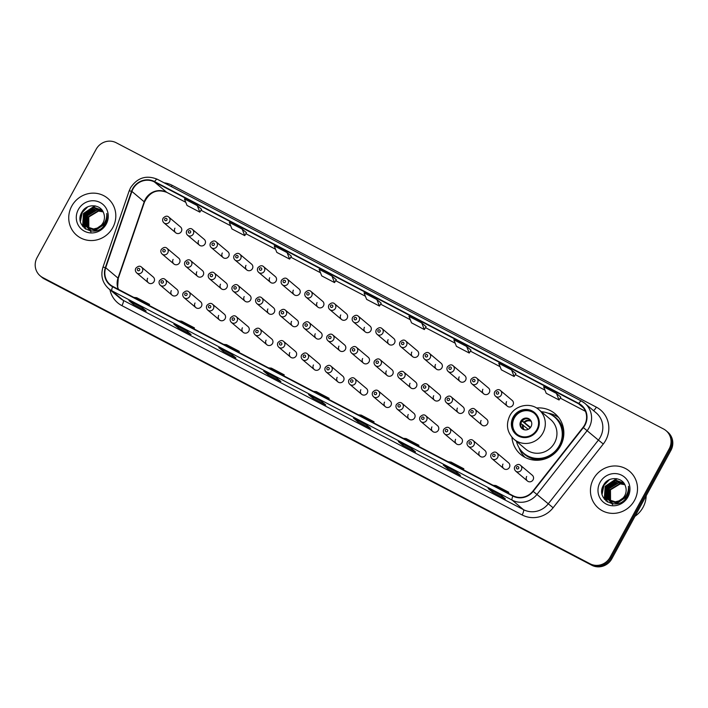 <?xml version="1.0" encoding="UTF-8"?>
<svg xmlns="http://www.w3.org/2000/svg" width="708" height="708" viewBox="0 0 708 708"><rect width="100%" height="100%" fill="white"/><g stroke="black" fill="none" stroke-linecap="round" stroke-linejoin="round"><path stroke-width="1.06" d="M511.946 437.252A26.639 25.523 -49.9 0 0 520.69 454.447A26.639 25.523 -49.9 0 0 560.524 445.925A26.639 25.523 -49.9 0 0 555.019 413.702A26.639 25.523 -49.9 0 0 536.593 407.994M171.318 290.616A3.77 3.611 -49.9 0 0 172.097 295.183A3.77 3.611 -49.9 0 0 177.735 293.97A3.77 3.611 -49.9 0 0 176.956 289.413L165.203 279.518A3.77 3.611 130.1 0 1 165.982 284.076A3.77 3.611 130.1 0 1 160.353 285.28L172.097 295.183M195.01 303.006A3.77 3.611 -49.9 0 0 195.789 307.564A3.77 3.611 -49.9 0 0 201.426 306.36A3.77 3.611 -49.9 0 0 200.647 301.803L188.894 291.9A3.77 3.611 130.1 0 1 189.673 296.466A3.77 3.611 130.1 0 1 184.036 297.67L195.789 307.564M218.701 315.396A3.77 3.611 -49.9 0 0 219.48 319.954A3.77 3.611 -49.9 0 0 225.117 318.75A3.77 3.611 -49.9 0 0 224.339 314.193L212.586 304.29A3.77 3.611 130.1 0 1 213.365 308.856A3.77 3.611 130.1 0 1 207.727 310.06L219.48 319.954M242.393 327.786A3.77 3.611 -49.9 0 0 243.171 332.344A3.77 3.611 -49.9 0 0 248.809 331.14A3.77 3.611 -49.9 0 0 248.03 326.583L236.277 316.68A3.77 3.611 130.1 0 1 237.056 321.246A3.77 3.611 130.1 0 1 231.419 322.45L243.171 332.344M266.084 340.176A3.77 3.611 -49.9 0 0 266.863 344.734A3.77 3.611 -49.9 0 0 272.491 343.53A3.77 3.611 -49.9 0 0 271.713 338.973L259.969 329.07A3.77 3.611 130.1 0 1 260.748 333.627A3.77 3.611 130.1 0 1 255.11 334.84L266.863 344.734M289.776 352.566A3.77 3.611 -49.9 0 0 290.546 357.124A3.77 3.611 -49.9 0 0 296.183 355.92A3.77 3.611 -49.9 0 0 295.404 351.363L283.66 341.46A3.77 3.611 130.1 0 1 284.439 346.017A3.77 3.611 130.1 0 1 278.802 347.23L290.546 357.124M313.458 364.956A3.77 3.611 -49.9 0 0 314.237 369.514A3.77 3.611 -49.9 0 0 319.874 368.31A3.77 3.611 -49.9 0 0 319.096 363.744L307.352 353.85A3.77 3.611 130.1 0 1 308.13 358.407A3.77 3.611 130.1 0 1 302.493 359.611L314.237 369.514M337.15 377.346A3.77 3.611 -49.9 0 0 337.928 381.904A3.77 3.611 -49.9 0 0 343.566 380.7A3.77 3.611 -49.9 0 0 342.787 376.134L331.034 366.24A3.77 3.611 130.1 0 1 331.813 370.797A3.77 3.611 130.1 0 1 326.184 372.001L337.928 381.904M360.841 389.727A3.77 3.611 -49.9 0 0 361.62 394.294A3.77 3.611 -49.9 0 0 367.257 393.082A3.77 3.611 -49.9 0 0 366.478 388.524L354.726 378.63A3.77 3.611 130.1 0 1 355.505 383.187A3.77 3.611 130.1 0 1 349.867 384.391L361.62 394.294M384.533 402.117A3.77 3.611 -49.9 0 0 385.311 406.684A3.77 3.611 -49.9 0 0 390.949 405.472A3.77 3.611 -49.9 0 0 390.17 400.914L378.417 391.02A3.77 3.611 130.1 0 1 379.196 395.577A3.77 3.611 130.1 0 1 373.559 396.781L385.311 406.684M408.224 414.507A3.77 3.611 -49.9 0 0 409.003 419.065A3.77 3.611 -49.9 0 0 414.64 417.862A3.77 3.611 -49.9 0 0 413.861 413.304L402.109 403.41A3.77 3.611 130.1 0 1 402.887 407.967A3.77 3.611 130.1 0 1 397.25 409.171L409.003 419.065M431.915 426.897A3.77 3.611 -49.9 0 0 432.694 431.455A3.77 3.611 -49.9 0 0 438.323 430.252A3.77 3.611 -49.9 0 0 437.553 425.694L425.8 415.791A3.77 3.611 130.1 0 1 426.579 420.357A3.77 3.611 130.1 0 1 420.941 421.561L432.694 431.455M455.607 439.287A3.77 3.611 -49.9 0 0 456.386 443.845A3.77 3.611 -49.9 0 0 462.014 442.642A3.77 3.611 -49.9 0 0 461.235 438.084L449.491 428.181A3.77 3.611 130.1 0 1 450.27 432.747A3.77 3.611 130.1 0 1 444.633 433.951L456.386 443.845M479.289 451.677A3.77 3.611 -49.9 0 0 480.068 456.235A3.77 3.611 -49.9 0 0 485.706 455.032A3.77 3.611 -49.9 0 0 484.927 450.474L473.183 440.571A3.77 3.611 130.1 0 1 473.962 445.128A3.77 3.611 130.1 0 1 468.324 446.341L480.068 456.235M502.981 464.067A3.77 3.611 -49.9 0 0 503.76 468.625A3.77 3.611 -49.9 0 0 509.397 467.422A3.77 3.611 -49.9 0 0 508.618 462.864L496.866 452.961A3.77 3.611 130.1 0 1 497.644 457.518A3.77 3.611 130.1 0 1 492.016 458.731L503.76 468.625M526.672 476.457A3.77 3.611 -49.9 0 0 527.451 481.015A3.77 3.611 -49.9 0 0 533.089 479.812A3.77 3.611 -49.9 0 0 532.31 475.245L520.557 465.351A3.77 3.611 130.1 0 1 521.336 469.908A3.77 3.611 130.1 0 1 515.698 471.112L527.451 481.015M147.627 278.226A3.77 3.611 -49.9 0 0 148.406 282.793A3.77 3.611 -49.9 0 0 154.043 281.58A3.77 3.611 -49.9 0 0 153.264 277.023L141.52 267.128A3.77 3.611 130.1 0 1 142.29 271.686A3.77 3.611 130.1 0 1 136.662 272.89L148.406 282.793M196.806 271.792A3.77 3.611 -49.9 0 0 197.585 276.35A3.77 3.611 -49.9 0 0 203.223 275.147A3.77 3.611 -49.9 0 0 202.444 270.589L190.691 260.686A3.77 3.611 130.1 0 1 191.47 265.252A3.77 3.611 130.1 0 1 185.832 266.456L197.585 276.35M220.498 284.182A3.77 3.611 -49.9 0 0 221.277 288.74A3.77 3.611 -49.9 0 0 226.914 287.536A3.77 3.611 -49.9 0 0 226.135 282.979L214.382 273.076A3.77 3.611 130.1 0 1 215.161 277.642A3.77 3.611 130.1 0 1 209.524 278.846L221.277 288.74M244.189 296.572A3.77 3.611 -49.9 0 0 244.968 301.13A3.77 3.611 -49.9 0 0 250.605 299.926A3.77 3.611 -49.9 0 0 249.827 295.369L238.074 285.466A3.77 3.611 130.1 0 1 238.853 290.032A3.77 3.611 130.1 0 1 233.215 291.236L244.968 301.13M267.881 308.962A3.77 3.611 -49.9 0 0 268.659 313.52A3.77 3.611 -49.9 0 0 274.288 312.316A3.77 3.611 -49.9 0 0 273.509 307.759L261.765 297.856A3.77 3.611 130.1 0 1 262.544 302.413A3.77 3.611 130.1 0 1 256.907 303.626L268.659 313.52M291.563 321.352A3.77 3.611 -49.9 0 0 292.342 325.91A3.77 3.611 -49.9 0 0 297.979 324.707A3.77 3.611 -49.9 0 0 297.201 320.149L285.457 310.246A3.77 3.611 130.1 0 1 286.236 314.803A3.77 3.611 130.1 0 1 280.598 316.016L292.342 325.91M315.255 333.742A3.77 3.611 -49.9 0 0 316.034 338.3A3.77 3.611 -49.9 0 0 321.671 337.096A3.77 3.611 -49.9 0 0 320.892 332.53L309.139 322.636A3.77 3.611 130.1 0 1 309.918 327.193A3.77 3.611 130.1 0 1 304.29 328.397L316.034 338.3M338.946 346.132A3.77 3.611 -49.9 0 0 339.725 350.69A3.77 3.611 -49.9 0 0 345.362 349.486A3.77 3.611 -49.9 0 0 344.584 344.92L332.831 335.026A3.77 3.611 130.1 0 1 333.61 339.583A3.77 3.611 130.1 0 1 327.981 340.787L339.725 350.69M362.638 358.514A3.77 3.611 -49.9 0 0 363.416 363.08A3.77 3.611 -49.9 0 0 369.054 361.868A3.77 3.611 -49.9 0 0 368.275 357.31L356.522 347.416A3.77 3.611 130.1 0 1 357.301 351.973A3.77 3.611 130.1 0 1 351.664 353.177L363.416 363.08M386.329 370.904A3.77 3.611 -49.9 0 0 387.108 375.47A3.77 3.611 -49.9 0 0 392.745 374.258A3.77 3.611 -49.9 0 0 391.966 369.7L380.214 359.806A3.77 3.611 130.1 0 1 380.993 364.363A3.77 3.611 130.1 0 1 375.355 365.567L387.108 375.47M410.021 383.294A3.77 3.611 -49.9 0 0 410.799 387.851A3.77 3.611 -49.9 0 0 416.437 386.648A3.77 3.611 -49.9 0 0 415.658 382.09L403.905 372.187A3.77 3.611 130.1 0 1 404.684 376.753A3.77 3.611 130.1 0 1 399.046 377.957L410.799 387.851M433.712 395.684A3.77 3.611 -49.9 0 0 434.491 400.241A3.77 3.611 -49.9 0 0 440.119 399.038A3.77 3.611 -49.9 0 0 439.341 394.48L427.597 384.577A3.77 3.611 130.1 0 1 428.375 389.143A3.77 3.611 130.1 0 1 422.738 390.347L434.491 400.241M457.395 408.074A3.77 3.611 -49.9 0 0 458.173 412.631A3.77 3.611 -49.9 0 0 463.811 411.428A3.77 3.611 -49.9 0 0 463.032 406.87L451.288 396.967A3.77 3.611 130.1 0 1 452.067 401.533A3.77 3.611 130.1 0 1 446.429 402.737L458.173 412.631M481.086 420.464A3.77 3.611 -49.9 0 0 481.865 425.021A3.77 3.611 -49.9 0 0 487.502 423.818A3.77 3.611 -49.9 0 0 486.723 419.26L474.98 409.357A3.77 3.611 130.1 0 1 475.758 413.914A3.77 3.611 130.1 0 1 470.121 415.127L481.865 425.021M173.115 259.402A3.77 3.611 -49.9 0 0 173.894 263.969A3.77 3.611 -49.9 0 0 179.531 262.756A3.77 3.611 -49.9 0 0 178.752 258.199L166.999 248.304A3.77 3.611 130.1 0 1 167.778 252.862A3.77 3.611 130.1 0 1 162.141 254.066L173.894 263.969M317.051 302.528A3.77 3.611 -49.9 0 0 317.83 307.086A3.77 3.611 -49.9 0 0 323.468 305.883A3.77 3.611 -49.9 0 0 322.689 301.316L310.936 291.422A3.77 3.611 130.1 0 1 311.715 295.979A3.77 3.611 130.1 0 1 306.086 297.183C304.714 295.891 304.431 294.342 305.236 292.546C307.476 290.298 309.378 289.917 310.936 291.422M340.743 314.918A3.77 3.611 -49.9 0 0 341.522 319.476A3.77 3.611 -49.9 0 0 347.159 318.273A3.77 3.611 -49.9 0 0 346.38 313.706L334.627 303.812A3.77 3.611 130.1 0 1 335.406 308.369A3.77 3.611 130.1 0 1 329.769 309.573C328.397 308.272 328.123 306.732 328.928 304.927C331.167 302.679 333.07 302.307 334.627 303.812M222.294 252.968A3.77 3.611 -49.9 0 0 223.073 257.526A3.77 3.611 -49.9 0 0 228.711 256.323A3.77 3.611 -49.9 0 0 227.932 251.765L216.179 241.862A3.77 3.611 130.1 0 1 216.958 246.428A3.77 3.611 130.1 0 1 211.32 247.632C209.949 246.331 209.665 244.782 210.471 242.986C212.719 240.738 214.621 240.366 216.179 241.862M364.434 327.3A3.77 3.611 -49.9 0 0 365.213 331.866A3.77 3.611 -49.9 0 0 370.85 330.654A3.77 3.611 -49.9 0 0 370.072 326.096L358.319 316.202A3.77 3.611 130.1 0 1 359.098 320.759A3.77 3.611 130.1 0 1 353.46 321.963C352.088 320.662 351.805 319.113 352.619 317.317C354.858 315.069 356.761 314.697 358.319 316.202M198.603 240.578A3.77 3.611 -49.9 0 0 199.382 245.136A3.77 3.611 -49.9 0 0 205.019 243.933A3.77 3.611 -49.9 0 0 204.24 239.375L192.488 229.472A3.77 3.611 130.1 0 1 193.266 234.038A3.77 3.611 130.1 0 1 187.629 235.242C186.257 233.941 185.974 232.392 186.788 230.596C189.027 228.348 190.93 227.976 192.488 229.472M293.36 290.138A3.77 3.611 -49.9 0 0 294.139 294.696A3.77 3.611 -49.9 0 0 299.776 293.493A3.77 3.611 -49.9 0 0 298.997 288.935L287.253 279.032A3.77 3.611 130.1 0 1 288.032 283.589A3.77 3.611 130.1 0 1 282.395 284.793C281.023 283.501 280.74 281.952 281.545 280.156C283.784 277.908 285.687 277.527 287.253 279.032M245.986 265.358A3.77 3.611 -49.9 0 0 246.765 269.916A3.77 3.611 -49.9 0 0 252.393 268.713A3.77 3.611 -49.9 0 0 251.614 264.155L239.87 254.252A3.77 3.611 130.1 0 1 240.649 258.809A3.77 3.611 130.1 0 1 235.012 260.022C233.64 258.721 233.357 257.172 234.162 255.376C236.41 253.128 238.304 252.756 239.87 254.252M269.677 277.748A3.77 3.611 -49.9 0 0 270.447 282.306A3.77 3.611 -49.9 0 0 276.085 281.103A3.77 3.611 -49.9 0 0 275.306 276.545L263.562 266.642A3.77 3.611 130.1 0 1 264.341 271.199A3.77 3.611 130.1 0 1 258.703 272.412C257.331 271.111 257.048 269.562 257.854 267.766C260.093 265.518 261.995 265.146 263.562 266.642M388.126 339.69A3.77 3.611 -49.9 0 0 388.904 344.256A3.77 3.611 -49.9 0 0 394.542 343.044A3.77 3.611 -49.9 0 0 393.763 338.486L382.01 328.592A3.77 3.611 130.1 0 1 382.789 333.149A3.77 3.611 130.1 0 1 377.152 334.353C375.78 333.052 375.497 331.503 376.311 329.707C378.55 327.459 380.453 327.087 382.01 328.592M411.817 352.08A3.77 3.611 -49.9 0 0 412.596 356.637A3.77 3.611 -49.9 0 0 418.224 355.434A3.77 3.611 -49.9 0 0 417.454 350.876L405.702 340.973A3.77 3.611 130.1 0 1 406.481 345.539A3.77 3.611 130.1 0 1 400.843 346.743C399.471 345.442 399.188 343.893 399.993 342.097C402.241 339.849 404.135 339.477 405.702 340.973M435.509 364.47A3.77 3.611 -49.9 0 0 436.287 369.027A3.77 3.611 -49.9 0 0 441.916 367.824A3.77 3.611 -49.9 0 0 441.137 363.266L429.393 353.363A3.77 3.611 130.1 0 1 430.172 357.929A3.77 3.611 130.1 0 1 424.534 359.133C423.163 357.832 422.88 356.283 423.685 354.487C425.933 352.239 427.827 351.867 429.393 353.363M459.191 376.86A3.77 3.611 -49.9 0 0 459.97 381.417A3.77 3.611 -49.9 0 0 465.607 380.214A3.77 3.611 -49.9 0 0 464.829 375.656L453.085 365.753A3.77 3.611 130.1 0 1 453.863 370.319A3.77 3.611 130.1 0 1 448.226 371.523C446.854 370.222 446.571 368.673 447.376 366.877C449.615 364.629 451.518 364.257 453.085 365.753M482.883 389.25A3.77 3.611 -49.9 0 0 483.661 393.807A3.77 3.611 -49.9 0 0 489.299 392.604A3.77 3.611 -49.9 0 0 488.52 388.046L476.767 378.143A3.77 3.611 130.1 0 1 477.546 382.701A3.77 3.611 130.1 0 1 471.917 383.913C470.546 382.612 470.262 381.063 471.068 379.267C473.307 377.019 475.21 376.647 476.767 378.143M506.574 401.64A3.77 3.611 -49.9 0 0 507.353 406.197A3.77 3.611 -49.9 0 0 512.99 404.994A3.77 3.611 -49.9 0 0 512.211 400.436L500.459 390.533A3.77 3.611 130.1 0 1 501.237 395.091A3.77 3.611 130.1 0 1 495.609 396.303C494.237 395.002 493.954 393.453 494.759 391.657C496.998 389.409 498.901 389.028 500.459 390.533M174.911 228.188A3.77 3.611 -49.9 0 0 175.69 232.755A3.77 3.611 -49.9 0 0 181.328 231.543A3.77 3.611 -49.9 0 0 180.549 226.985L168.796 217.091A3.77 3.611 130.1 0 1 169.575 221.648A3.77 3.611 130.1 0 1 163.937 222.852C162.566 221.551 162.291 220.002 163.097 218.206C165.336 215.958 167.238 215.586 168.796 217.091M40.188 275.846L41.949 277.332A15.08 14.452 -49.9 0 0 44.454 279.014L591.808 565.258A15.08 14.452 -49.9 0 0 611.845 558.754L670.927 450.394A15.08 14.452 -49.9 0 0 667.812 432.154L666.936 431.411A15.08 14.452 -49.9 0 1 670.042 449.651A15.08 14.452 -49.9 0 0 666.936 431.411L666.051 430.668A15.08 14.452 -49.9 0 0 663.546 428.986L116.192 142.742A15.08 14.452 -49.9 0 0 96.155 149.246L37.073 257.606A15.08 14.452 -49.9 0 0 40.188 275.846A15.08 14.452 -49.9 0 0 42.701 277.536L590.056 563.78A15.08 14.452 -49.9 0 0 610.092 557.267L669.166 448.907A15.08 14.452 -49.9 0 0 666.051 430.668M41.064 276.589A15.08 14.452 -49.9 0 0 43.577 278.271L590.932 564.515A15.08 14.452 -49.9 0 0 610.969 558.01L670.042 449.651L610.969 558.01A15.08 14.452 -49.9 0 1 590.932 564.515L43.577 278.271A15.08 14.452 -49.9 0 1 41.064 276.589M71.747 206.117A24.125 23.116 -49.9 0 0 76.73 235.295A24.125 23.116 -49.9 0 0 112.802 227.578A24.125 23.116 -49.9 0 0 107.82 198.399A24.125 23.116 -49.9 0 0 71.747 206.117A24.125 23.116 -49.9 0 0 76.73 235.295A24.125 23.116 -49.9 0 0 112.802 227.578A24.125 23.116 -49.9 0 0 107.82 198.399A24.125 23.116 -49.9 0 0 71.747 206.117M593.446 478.935A24.125 23.116 -49.9 0 0 598.428 508.123A24.125 23.116 -49.9 0 0 634.501 500.406A24.125 23.116 -49.9 0 0 629.518 471.227A24.125 23.116 -49.9 0 0 593.446 478.935A24.125 23.116 -49.9 0 0 598.428 508.123A24.125 23.116 -49.9 0 0 634.501 500.406A24.125 23.116 -49.9 0 0 629.518 471.227A24.125 23.116 -49.9 0 0 593.446 478.935M133.033 188.877A16.08 15.417 130.1 0 1 154.406 181.938L578.604 403.781A16.08 15.417 130.1 0 1 581.277 405.578A16.08 15.417 130.1 0 1 583.056 427.366L532.885 491.14A16.08 15.417 130.1 0 1 513.061 495.742L112.838 286.439A16.08 15.417 130.1 0 1 110.156 284.643A16.08 15.417 130.1 0 1 105.713 267.739L131.909 191.434A16.08 15.417 130.1 0 1 133.033 188.877M132.688 188.7A16.488 15.797 -49.9 0 0 131.538 191.319L105.342 267.624A16.488 15.797 -49.9 0 0 112.643 286.793L512.866 496.087A16.488 15.797 -49.9 0 0 533.186 491.379L583.365 427.605A16.488 15.797 -49.9 0 0 578.799 403.427L154.592 181.584A16.488 15.797 -49.9 0 0 132.688 188.7M426.101 326.689L421.756 323.016L408.932 316.308L411.525 322.839L424.349 329.556L426.11 326.68M201.603 209.285L197.258 205.612L184.425 198.904L187.018 205.435L199.851 212.143L201.603 209.276M336.3 279.731L331.955 276.058L319.131 269.341L321.724 275.881L334.548 282.589L336.309 279.722M411.18 448.252L415.578 451.952L402.746 445.244L398.356 441.544L411.18 448.252M456.085 471.732L460.474 475.431L447.651 468.723L443.252 465.023L456.085 471.732M500.981 495.211L505.379 498.91L492.547 492.202L488.157 488.502L500.981 495.211M276.483 377.806L280.872 381.506L268.049 374.798L263.65 371.098L276.483 377.806M231.578 354.327L235.976 358.027L223.144 351.318L218.754 347.619L231.578 354.327M186.682 330.848L191.072 334.548L178.248 327.839L173.849 324.131L186.682 330.848L173.911 324.175A4.018 1.124 -62.4 0 1 173.849 324.131M141.777 307.361L146.175 311.06L133.343 304.351L128.953 300.652L141.777 307.361M366.284 424.765L370.673 428.473L357.85 421.756L353.451 418.056L366.284 424.765M321.379 401.286L325.777 404.985L312.945 398.277L308.555 394.577L321.379 401.286L308.608 394.621A4.018 1.124 -62.4 0 1 308.555 394.577M466.66 346.495L453.828 339.787L456.421 346.327L469.254 353.035L471.006 350.159L466.66 346.495L469.254 353.035M511.557 369.974L498.733 363.266L501.326 369.806L514.15 376.514L515.911 373.638L511.557 369.974L514.15 376.514M556.461 393.462L543.629 386.754L546.222 393.285L559.055 399.993L560.807 397.126L556.461 393.462L559.055 399.993M287.059 252.57L274.226 245.862L276.819 252.402L289.652 259.11L291.404 256.234L287.059 252.57L289.652 259.11M242.163 229.091L229.33 222.383L231.923 228.923L244.747 235.631L246.508 232.755L242.163 229.091L244.747 235.631M376.86 299.537L364.027 292.829L366.62 299.36L379.453 306.068L381.205 303.201L376.86 299.537L379.453 306.068M312.945 398.277L313.538 397.197M357.85 421.756L358.434 420.676M133.343 304.351L133.936 303.272M178.248 327.839L178.841 326.751M223.144 351.318L223.737 350.23M268.049 374.798L268.642 373.709M492.547 492.202L493.14 491.113M447.651 468.723L448.235 467.634M402.746 445.244L403.339 444.155M331.955 276.058L334.548 282.589M197.258 205.612L199.851 212.143M421.756 323.016L424.349 329.556M326.264 398.055L329.149 398.33L316.317 391.621L313.432 391.347M329.149 398.33L328.671 399.312M281.368 374.567L284.244 374.851L271.421 368.142L268.536 367.859M284.244 374.851L283.775 375.833M236.463 351.088L239.348 351.372L226.516 344.663L223.639 344.38M239.348 351.372L238.87 352.354M191.567 327.609L194.443 327.892L181.62 321.184L178.735 320.901M194.443 327.892L193.974 328.866M146.662 304.13L149.547 304.413L136.715 297.696L133.839 297.422M149.547 304.413L149.069 305.387M371.169 421.534L374.045 421.818L361.222 415.109L358.337 414.826M374.045 421.818L373.576 422.791M416.065 445.013L418.95 445.297L406.118 438.588L403.233 438.305M418.95 445.297L418.472 446.27M460.961 468.492L463.846 468.776L451.023 462.067L448.137 461.784M463.846 468.776L463.377 469.758M505.866 491.98L508.751 492.255L495.919 485.546L493.034 485.263M508.751 492.255L508.273 493.237M90.819 230.481L89.969 229.728M89.801 229.569L89.341 229.065M89.19 228.879L88.766 228.321M88.633 228.126L88.429 216.692L98.2 210.798L103.032 211.683M90.651 230.33L90.155 229.861M89.996 229.693L89.535 229.18M89.394 228.994L88.978 228.427M88.845 228.224L88.774 216.993L98.545 211.09L103.129 211.878M89.429 229.304L88.571 228.551M88.412 228.392L87.942 227.887M87.792 227.711L86.934 226.48L87.031 215.524L96.801 209.621L102.633 211.002M89.252 229.162L88.757 228.684M88.597 228.525L88.146 228.003M87.996 227.817L87.279 226.772L87.385 215.816L97.146 209.913L102.731 211.161M104.28 223.87L94.969 230.162L87.181 227.383M87.013 227.215L85.535 225.303L85.641 214.347L95.403 208.444L102.297 210.488L94.014 207.276L84.243 213.17L84.146 224.126L86.287 226.666L93.58 228.985L97.288 228.047A11.363 10.886 -49.9 0 0 103.041 222.825A11.363 10.886 -49.9 0 0 103.802 213.559C101.253 203.957 86.845 203.169 82.137 211.798C72.508 226.463 96.35 239.401 104.793 224.463L105.218 223.728C106.97 220.445 107.474 217.02 106.749 213.471C106.997 217.064 106.12 220.338 104.111 223.268L97.288 228.047M104.625 224.162L95.323 230.454L87.686 227.834M87.863 227.985L87.367 227.516M87.208 227.348L85.889 225.595L85.987 214.639L95.757 208.736L102.368 210.586M99.642 227.179L93.925 229.277L86.287 226.666M86.465 226.808L84.491 224.418L84.597 213.462L94.359 207.568L101.802 210.019M90.951 231.852L87.836 227.967M87.686 227.649L88.04 216.869M78.331 209.559A16.39 15.709 -49.9 0 0 84.438 231.206A16.39 15.709 -49.9 0 0 106.218 224.135A16.39 15.709 -49.9 0 0 100.102 202.488A16.39 15.709 -49.9 0 0 78.331 209.559M80.393 221.4L82.261 212.444L87.695 206.878M82.88 226.587L83.659 213.621L95.341 205.939M84.491 228.224L83.093 221.666M83.163 220.631L85.048 214.79L94.35 207.568M85.783 229.18L84.553 224.763M84.526 224.48L84.491 222.843M84.562 221.808L86.447 215.967L95.748 208.745M80.128 219.312L82.093 212.294L85.597 208.099M82.632 226.268L83.482 213.471L94.792 205.833M84.314 228.073L82.942 221.046M83.075 219.799L84.88 214.648L93.465 207.639M85.633 229.073L84.367 224.489M84.34 224.153L84.34 222.224M84.473 220.976L86.27 215.816L94.854 208.807M513.796 417.49A13.567 13.001 -49.9 0 0 516.592 433.907A13.567 13.001 -49.9 0 0 536.885 429.561A13.567 13.001 -49.9 0 0 534.08 413.145A13.567 13.001 -49.9 0 0 513.796 417.49M534.354 413.384A13.567 13.001 -49.9 0 0 514.344 417.95A13.567 13.001 -49.9 0 0 516.875 434.128M516.477 441.358A23.771 22.78 -49.9 0 0 523.743 453.27L524.301 453.731A23.771 22.78 -49.9 0 0 559.842 446.129A23.771 22.78 -49.9 0 0 554.93 417.375L554.382 416.906A23.771 22.78 -49.9 0 0 541.408 411.764M523.743 453.27A23.771 22.78 -49.9 0 0 559.293 445.668A23.771 22.78 -49.9 0 0 554.382 416.906M554.541 442.863A19.346 18.541 -49.9 0 0 550.541 419.463L538.903 409.658A19.346 18.541 130.1 0 1 542.903 433.057A19.346 18.541 130.1 0 1 513.973 439.252L525.61 449.058A19.346 18.541 -49.9 0 0 554.541 442.863M520.752 421.304A6.027 5.779 -49.9 0 0 522 428.606A6.027 5.779 -49.9 0 0 531.018 426.676A6.027 5.779 -49.9 0 0 529.77 419.375A6.027 5.779 -49.9 0 0 520.752 421.304M530.142 419.72A6.027 5.779 -49.9 0 0 522.398 428.906M525.07 457.395A26.134 25.046 130.1 0 1 519.194 448.182L519.017 447.686M548.072 413.198L548.585 413.286A26.134 25.046 130.1 0 1 558.665 417.516M530.195 427.836L522.132 421.039M523.646 419.676A7.036 6.744 130.1 0 0 522.3 420.906L522.256 420.888M522.3 420.906L530.54 427.42M528.221 429.331L520.858 423.543M634.996 516.3A25.125 24.081 -49.9 0 0 643.041 507.326A25.125 24.081 -49.9 0 0 646.174 495.795M612.517 503.308L611.668 502.556M611.5 502.397L611.039 501.884M610.889 501.707L610.464 501.149M610.331 500.954L610.128 489.52L619.898 483.626L624.73 484.511M612.349 503.158L611.854 502.689M611.694 502.521L611.234 502.007M611.092 501.822L610.677 501.246M610.544 501.052L610.473 489.821L620.243 483.918L624.828 484.706M611.128 502.131L610.269 501.379M610.11 501.22L609.641 500.715M609.491 500.538L608.632 499.308L608.73 488.352L618.5 482.449L624.332 483.821M610.951 501.981L610.455 501.512M610.296 501.353L609.845 500.83M609.694 500.645L608.977 499.6L609.084 488.644L618.845 482.741L624.429 483.989M625.978 496.697L616.668 502.99L608.88 500.202M608.712 500.043L607.234 498.131L607.34 487.175L617.102 481.272L623.996 483.316M626.323 496.989L617.022 503.282L609.384 500.662M609.561 500.813L609.066 500.335M608.907 500.175L607.588 498.423L607.685 487.467L617.456 481.564L624.067 483.414M618.987 500.866A11.363 10.886 -49.9 0 0 624.739 495.653A11.363 10.886 -49.9 0 0 625.5 486.387C622.952 476.785 608.544 475.997 603.835 484.617C594.207 499.29 618.049 512.229 626.491 497.29L626.916 496.556C628.669 493.272 629.173 489.848 628.447 486.299C628.695 489.892 627.819 493.157 625.81 496.096L618.987 500.866L615.279 501.813L607.986 499.494L605.844 496.954L605.942 485.998L615.712 480.095L623.987 483.307M621.341 499.998L615.624 502.105L607.986 499.494M608.163 499.636L606.19 497.246L606.296 486.29L616.057 480.396L623.5 482.847M612.65 504.68L609.535 500.786M609.384 500.476L609.738 489.697M600.03 482.378A16.39 15.709 -49.9 0 0 606.136 504.034A16.39 15.709 -49.9 0 0 627.916 496.963A16.39 15.709 -49.9 0 0 621.801 475.307A16.39 15.709 -49.9 0 0 600.03 482.378M602.092 494.228L603.959 485.272L609.393 479.705M604.579 499.405L605.358 486.44L617.04 478.767M606.19 501.052L604.791 494.494M604.862 493.458L606.747 487.617L616.048 480.396M607.482 502.007L606.252 497.591M606.225 497.308L606.19 495.671M606.26 494.635L608.145 488.794L617.447 481.564M601.827 492.14L603.791 485.122L607.296 480.927M604.331 499.096L605.181 486.299L616.491 478.661M606.013 500.901L604.641 493.874M604.774 492.626L606.579 487.476L615.163 480.458M607.331 501.901L606.066 497.317M606.039 496.981L606.039 495.051M606.172 493.803L607.968 488.644L616.553 481.635M44.454 279.014L42.701 277.536M670.927 450.394L669.166 448.907M611.845 558.754L610.092 557.267M591.808 565.258L590.056 563.78M154.406 181.938L166.699 192.302A16.08 15.417 -49.9 0 0 145.335 199.24A16.08 15.417 -49.9 0 0 144.202 201.798L118.006 278.102A16.08 15.417 -49.9 0 0 118.289 289.289M164.088 182.806A25.125 24.081 130.1 0 1 172.124 185.301L596.322 407.135A5.027 1.407 -62.4 0 1 593.49 410.605M596.322 407.135A25.125 24.081 130.1 0 1 605.694 440.341A25.125 24.081 130.1 0 1 603.287 443.996L553.107 507.769A25.125 24.081 130.1 0 1 522.132 514.955L121.909 305.652A25.125 24.081 130.1 0 1 109.917 289.696M583.365 427.605L598.393 440.102A20.107 19.266 -49.9 0 0 600.322 437.181A20.107 19.266 -49.9 0 0 596.171 412.861L584.923 403.392A20.107 19.266 130.1 0 1 587.153 430.632L536.974 494.396A20.107 19.266 130.1 0 1 512.194 500.149L111.97 290.846A5.027 1.407 -62.4 0 1 112.643 286.793M581.427 401.064L157.38 179.301A5.027 1.407 117.6 0 0 157.309 179.257C146.273 174.823 137.343 177.673 130.529 187.806L129.13 190.983A5.027 0.54 18.9 0 1 131.538 191.319M512.866 496.087A5.027 1.407 117.6 0 0 512.194 500.149L523.433 509.627A20.107 19.266 -49.9 0 0 548.222 503.875L598.393 440.102L603.287 443.996M533.186 491.379L553.107 507.769M129.13 190.983L102.934 267.288A5.027 0.54 18.9 0 1 105.342 267.624M121.909 305.652A5.027 1.407 -62.4 0 0 123.21 300.325L111.97 290.846A20.107 19.266 130.1 0 1 108.625 288.607L119.864 298.077A20.107 19.266 -49.9 0 0 123.21 300.325L523.433 509.627A5.027 1.407 -62.4 0 1 522.132 514.955M581.578 401.144A20.107 19.266 130.1 0 1 584.923 403.392L581.507 401.091A5.027 1.407 -62.4 0 1 581.578 401.144M578.799 403.427A5.027 1.407 -62.4 0 1 581.507 401.091L157.309 179.257A5.027 1.407 117.6 0 0 154.592 181.584M172.124 185.301A5.027 1.407 -62.4 0 1 171.336 186.593M578.604 403.781L583.507 407.905M585.445 411.286L560.214 398.091M544.965 390.117L515.318 374.612M500.069 366.638L470.413 351.133L500.078 366.664M455.164 343.159L425.517 327.654L455.173 343.185M410.268 319.68L380.612 304.166L410.277 319.697M335.707 280.704L365.372 296.218L335.716 280.687M320.467 272.713L290.811 257.208L320.476 272.739M275.562 249.234L245.915 233.729L275.571 249.26M201.001 210.258L230.675 225.772L201.01 210.241M185.762 202.267L166.699 192.302A9.045 2.531 -62.4 0 0 166.831 192.39A9.045 2.531 -62.4 0 0 166.982 192.443M131.909 191.434L144.202 201.798A9.045 0.965 -161.1 0 1 144.432 202.143L118.236 278.456A9.045 0.965 -161.1 0 0 118.006 278.102L105.713 267.739M537.522 429.898A14.328 13.726 -49.9 0 0 532.186 410.976A14.328 13.726 -49.9 0 0 513.15 417.154A14.328 13.726 -49.9 0 0 518.495 436.084A14.328 13.726 -49.9 0 0 537.522 429.898M563.674 436.039A24.099 23.09 -49.9 0 0 550.921 414.525M520.805 450.261A24.099 23.09 -49.9 0 0 544.178 459.182M524.07 422.065A5.832 5.593 130.1 0 1 530.982 420.809M524.716 422.517A5.531 5.301 130.1 0 1 531.301 421.437M523.61 429.552A5.832 5.593 130.1 0 1 522.637 424.703M524.292 429.756A5.531 5.301 130.1 0 1 523.274 425.163M164.752 218.949A1.257 1.204 -49.9 0 0 165.221 220.604A1.257 1.204 -49.9 0 0 166.893 220.064A1.257 1.204 -49.9 0 0 166.424 218.409A1.257 1.204 -49.9 0 0 164.752 218.949M188.443 231.339A1.257 1.204 -49.9 0 0 188.912 232.994A1.257 1.204 -49.9 0 0 190.576 232.454A1.257 1.204 -49.9 0 0 190.107 230.799A1.257 1.204 -49.9 0 0 188.443 231.339M212.135 243.729A1.257 1.204 -49.9 0 0 212.604 245.384A1.257 1.204 -49.9 0 0 214.267 244.844A1.257 1.204 -49.9 0 0 213.798 243.18A1.257 1.204 -49.9 0 0 212.135 243.729M235.826 256.119A1.257 1.204 -49.9 0 0 236.295 257.774A1.257 1.204 -49.9 0 0 237.959 257.234A1.257 1.204 -49.9 0 0 237.49 255.57A1.257 1.204 -49.9 0 0 235.826 256.119M259.509 268.5A1.257 1.204 -49.9 0 0 259.978 270.164A1.257 1.204 -49.9 0 0 261.65 269.624A1.257 1.204 -49.9 0 0 261.181 267.96A1.257 1.204 -49.9 0 0 259.509 268.5M283.2 280.89A1.257 1.204 -49.9 0 0 283.669 282.554A1.257 1.204 -49.9 0 0 285.342 282.014A1.257 1.204 -49.9 0 0 284.873 280.35A1.257 1.204 -49.9 0 0 283.2 280.89M306.891 293.28A1.257 1.204 -49.9 0 0 307.361 294.944A1.257 1.204 -49.9 0 0 309.033 294.404A1.257 1.204 -49.9 0 0 308.564 292.74A1.257 1.204 -49.9 0 0 306.891 293.28M330.583 305.67A1.257 1.204 -49.9 0 0 331.052 307.334A1.257 1.204 -49.9 0 0 332.725 306.785A1.257 1.204 -49.9 0 0 332.256 305.13A1.257 1.204 -49.9 0 0 330.583 305.67M354.274 318.06A1.257 1.204 -49.9 0 0 354.743 319.724A1.257 1.204 -49.9 0 0 356.407 319.175A1.257 1.204 -49.9 0 0 355.947 317.52A1.257 1.204 -49.9 0 0 354.274 318.06M377.966 330.45A1.257 1.204 -49.9 0 0 378.435 332.105A1.257 1.204 -49.9 0 0 380.099 331.565A1.257 1.204 -49.9 0 0 379.63 329.91A1.257 1.204 -49.9 0 0 377.966 330.45M401.657 342.84A1.257 1.204 -49.9 0 0 402.126 344.495A1.257 1.204 -49.9 0 0 403.79 343.955A1.257 1.204 -49.9 0 0 403.321 342.3A1.257 1.204 -49.9 0 0 401.657 342.84M425.34 355.23A1.257 1.204 -49.9 0 0 425.809 356.885A1.257 1.204 -49.9 0 0 427.482 356.345A1.257 1.204 -49.9 0 0 427.012 354.681A1.257 1.204 -49.9 0 0 425.34 355.23M449.031 367.62A1.257 1.204 -49.9 0 0 449.5 369.275A1.257 1.204 -49.9 0 0 451.173 368.735A1.257 1.204 -49.9 0 0 450.704 367.071A1.257 1.204 -49.9 0 0 449.031 367.62M472.723 380.001A1.257 1.204 -49.9 0 0 473.192 381.665A1.257 1.204 -49.9 0 0 474.864 381.125A1.257 1.204 -49.9 0 0 474.395 379.461A1.257 1.204 -49.9 0 0 472.723 380.001M496.414 392.391A1.257 1.204 -49.9 0 0 496.883 394.055A1.257 1.204 -49.9 0 0 498.556 393.515A1.257 1.204 -49.9 0 0 498.087 391.851A1.257 1.204 -49.9 0 0 496.414 392.391M165.097 251.278A1.257 1.204 -49.9 0 0 164.628 249.623A1.257 1.204 -49.9 0 0 162.955 250.163A1.257 1.204 -49.9 0 0 163.424 251.818A1.257 1.204 -49.9 0 0 165.097 251.278M188.788 263.668A1.257 1.204 -49.9 0 0 188.319 262.013A1.257 1.204 -49.9 0 0 186.647 262.553A1.257 1.204 -49.9 0 0 187.116 264.208A1.257 1.204 -49.9 0 0 188.788 263.668M212.471 276.058A1.257 1.204 -49.9 0 0 212.002 274.394A1.257 1.204 -49.9 0 0 210.338 274.943A1.257 1.204 -49.9 0 0 210.807 276.598A1.257 1.204 -49.9 0 0 212.471 276.058M236.162 288.448A1.257 1.204 -49.9 0 0 235.693 286.784A1.257 1.204 -49.9 0 0 234.029 287.333A1.257 1.204 -49.9 0 0 234.498 288.988A1.257 1.204 -49.9 0 0 236.162 288.448M259.854 300.838A1.257 1.204 -49.9 0 0 259.385 299.174A1.257 1.204 -49.9 0 0 257.721 299.714A1.257 1.204 -49.9 0 0 258.181 301.378A1.257 1.204 -49.9 0 0 259.854 300.838M283.545 313.228A1.257 1.204 -49.9 0 0 283.076 311.564A1.257 1.204 -49.9 0 0 281.403 312.104A1.257 1.204 -49.9 0 0 281.873 313.768A1.257 1.204 -49.9 0 0 283.545 313.228M307.237 325.618A1.257 1.204 -49.9 0 0 306.768 323.954A1.257 1.204 -49.9 0 0 305.095 324.494A1.257 1.204 -49.9 0 0 305.564 326.158A1.257 1.204 -49.9 0 0 307.237 325.618M330.928 337.999A1.257 1.204 -49.9 0 0 330.459 336.344A1.257 1.204 -49.9 0 0 328.786 336.884A1.257 1.204 -49.9 0 0 329.255 338.548A1.257 1.204 -49.9 0 0 330.928 337.999M354.62 350.389A1.257 1.204 -49.9 0 0 354.15 348.734A1.257 1.204 -49.9 0 0 352.478 349.274A1.257 1.204 -49.9 0 0 352.947 350.938A1.257 1.204 -49.9 0 0 354.62 350.389M378.302 362.779A1.257 1.204 -49.9 0 0 377.833 361.124A1.257 1.204 -49.9 0 0 376.169 361.664A1.257 1.204 -49.9 0 0 376.638 363.319A1.257 1.204 -49.9 0 0 378.302 362.779M401.994 375.169A1.257 1.204 -49.9 0 0 401.524 373.514A1.257 1.204 -49.9 0 0 399.861 374.054A1.257 1.204 -49.9 0 0 400.33 375.709A1.257 1.204 -49.9 0 0 401.994 375.169M425.685 387.559A1.257 1.204 -49.9 0 0 425.216 385.895A1.257 1.204 -49.9 0 0 423.552 386.444A1.257 1.204 -49.9 0 0 424.021 388.099A1.257 1.204 -49.9 0 0 425.685 387.559M449.376 399.949A1.257 1.204 -49.9 0 0 448.907 398.285A1.257 1.204 -49.9 0 0 447.235 398.834A1.257 1.204 -49.9 0 0 447.704 400.489A1.257 1.204 -49.9 0 0 449.376 399.949M473.068 412.339A1.257 1.204 -49.9 0 0 472.599 410.675A1.257 1.204 -49.9 0 0 470.926 411.215A1.257 1.204 -49.9 0 0 471.395 412.879A1.257 1.204 -49.9 0 0 473.068 412.339M139.609 270.102A1.257 1.204 -49.9 0 0 139.14 268.447A1.257 1.204 -49.9 0 0 137.467 268.987A1.257 1.204 -49.9 0 0 137.936 270.651A1.257 1.204 -49.9 0 0 139.609 270.102M163.3 282.492A1.257 1.204 -49.9 0 0 162.831 280.837A1.257 1.204 -49.9 0 0 161.159 281.377A1.257 1.204 -49.9 0 0 161.628 283.041A1.257 1.204 -49.9 0 0 163.3 282.492M186.992 294.882A1.257 1.204 -49.9 0 0 186.523 293.227A1.257 1.204 -49.9 0 0 184.85 293.767A1.257 1.204 -49.9 0 0 185.319 295.422A1.257 1.204 -49.9 0 0 186.992 294.882M210.674 307.272A1.257 1.204 -49.9 0 0 210.205 305.608A1.257 1.204 -49.9 0 0 208.541 306.157A1.257 1.204 -49.9 0 0 209.01 307.812A1.257 1.204 -49.9 0 0 210.674 307.272M234.366 319.662A1.257 1.204 -49.9 0 0 233.897 317.998A1.257 1.204 -49.9 0 0 232.233 318.547A1.257 1.204 -49.9 0 0 232.702 320.202A1.257 1.204 -49.9 0 0 234.366 319.662M258.057 332.052A1.257 1.204 -49.9 0 0 257.588 330.388A1.257 1.204 -49.9 0 0 255.924 330.928A1.257 1.204 -49.9 0 0 256.393 332.592A1.257 1.204 -49.9 0 0 258.057 332.052M281.749 344.442A1.257 1.204 -49.9 0 0 281.28 342.778A1.257 1.204 -49.9 0 0 279.607 343.318A1.257 1.204 -49.9 0 0 280.076 344.982A1.257 1.204 -49.9 0 0 281.749 344.442M305.44 356.832A1.257 1.204 -49.9 0 0 304.971 355.168A1.257 1.204 -49.9 0 0 303.298 355.708A1.257 1.204 -49.9 0 0 303.767 357.372A1.257 1.204 -49.9 0 0 305.44 356.832M329.131 369.213A1.257 1.204 -49.9 0 0 328.662 367.558A1.257 1.204 -49.9 0 0 326.99 368.098A1.257 1.204 -49.9 0 0 327.459 369.762A1.257 1.204 -49.9 0 0 329.131 369.213M352.823 381.603A1.257 1.204 -49.9 0 0 352.354 379.948A1.257 1.204 -49.9 0 0 350.681 380.488A1.257 1.204 -49.9 0 0 351.15 382.152A1.257 1.204 -49.9 0 0 352.823 381.603M376.506 393.993A1.257 1.204 -49.9 0 0 376.045 392.338A1.257 1.204 -49.9 0 0 374.373 392.878A1.257 1.204 -49.9 0 0 374.842 394.542A1.257 1.204 -49.9 0 0 376.506 393.993M400.197 406.383A1.257 1.204 -49.9 0 0 399.728 404.728A1.257 1.204 -49.9 0 0 398.064 405.268A1.257 1.204 -49.9 0 0 398.533 406.923A1.257 1.204 -49.9 0 0 400.197 406.383M423.888 418.773A1.257 1.204 -49.9 0 0 423.419 417.109A1.257 1.204 -49.9 0 0 421.756 417.658A1.257 1.204 -49.9 0 0 422.225 419.313A1.257 1.204 -49.9 0 0 423.888 418.773M447.58 431.163A1.257 1.204 -49.9 0 0 447.111 429.499A1.257 1.204 -49.9 0 0 445.438 430.048A1.257 1.204 -49.9 0 0 445.907 431.703A1.257 1.204 -49.9 0 0 447.58 431.163M471.271 443.553A1.257 1.204 -49.9 0 0 470.802 441.889A1.257 1.204 -49.9 0 0 469.13 442.429A1.257 1.204 -49.9 0 0 469.599 444.093A1.257 1.204 -49.9 0 0 471.271 443.553M494.963 455.943A1.257 1.204 -49.9 0 0 494.494 454.279A1.257 1.204 -49.9 0 0 492.821 454.819A1.257 1.204 -49.9 0 0 493.29 456.483A1.257 1.204 -49.9 0 0 494.963 455.943M518.654 468.333A1.257 1.204 -49.9 0 0 518.185 466.669A1.257 1.204 -49.9 0 0 516.513 467.209A1.257 1.204 -49.9 0 0 516.982 468.873A1.257 1.204 -49.9 0 0 518.654 468.333M102.934 267.288C100.474 275.686 102.368 282.793 108.625 288.607M118.236 278.456L117.652 286.829L118.404 289.351M144.432 202.143C149.583 191.957 157.052 188.709 166.831 192.39L185.77 202.293M585.454 411.313L560.205 398.108M544.974 390.143L515.309 374.629M276.509 377.833L263.712 371.134M231.613 354.345L218.807 347.655M141.812 307.387L129.006 300.696M366.31 424.791L353.513 418.101M411.206 448.27L398.409 441.58M456.111 471.749L443.314 465.059M501.007 495.237L488.21 488.538M538.903 409.658C530.363 401.94 515.141 405.118 509.84 415.676C505.662 424.667 507.043 432.526 513.973 439.252M175.69 232.755L163.937 222.852M199.382 245.136L187.629 235.242M223.073 257.526L211.32 247.632M246.765 269.916L235.012 260.022M270.447 282.306L258.703 272.412M294.139 294.696L282.395 284.793M317.83 307.086L306.086 297.183M341.522 319.476L329.769 309.573M365.213 331.866L353.46 321.963M388.904 344.256L377.152 334.353M412.596 356.637L400.843 346.743M436.287 369.027L424.534 359.133M459.97 381.417L448.226 371.523M483.661 393.807L471.917 383.913M507.353 406.197L495.609 396.303M166.999 248.304C165.442 246.8 163.539 247.172 161.3 249.42C160.468 251.066 160.743 252.606 162.141 254.066M190.691 260.686C189.133 259.19 187.231 259.562 184.992 261.81C184.151 263.447 184.434 264.996 185.832 266.456M214.382 273.076C212.825 271.58 210.922 271.952 208.683 274.2C207.842 275.837 208.125 277.386 209.524 278.846M238.074 285.466C236.516 283.97 234.614 284.342 232.366 286.59C231.534 288.227 231.817 289.776 233.215 291.236M261.765 297.856C260.199 296.36 258.305 296.732 256.057 298.98C255.225 300.617 255.508 302.166 256.907 303.626M285.457 310.246C283.89 308.741 281.988 309.122 279.749 311.37C278.917 313.007 279.2 314.556 280.598 316.016M309.139 322.636C307.582 321.131 305.679 321.512 303.44 323.76C302.608 325.397 302.891 326.946 304.29 328.397M332.831 335.026C331.273 333.521 329.37 333.893 327.131 336.141C326.299 337.787 326.574 339.336 327.981 340.787M356.522 347.416C354.965 345.911 353.062 346.283 350.823 348.531C349.982 350.177 350.265 351.726 351.664 353.177M380.214 359.806C378.656 358.301 376.753 358.673 374.514 360.921C373.674 362.567 373.957 364.116 375.355 365.567M403.905 372.187C402.348 370.691 400.445 371.063 398.197 373.311C397.365 374.948 397.648 376.497 399.046 377.957M427.597 384.577C426.03 383.081 424.136 383.453 421.888 385.701C421.056 387.338 421.34 388.887 422.738 390.347M451.288 396.967C449.722 395.471 447.819 395.843 445.58 398.091C444.748 399.728 445.031 401.277 446.429 402.737M474.98 409.357C473.413 407.861 471.51 408.233 469.271 410.481C468.439 412.118 468.723 413.667 470.121 415.127M141.52 267.128C139.954 265.624 138.051 265.996 135.812 268.244C134.98 269.89 135.263 271.438 136.662 272.89M165.203 279.518C163.645 278.014 161.743 278.386 159.504 280.634C158.672 282.28 158.946 283.828 160.353 285.28M188.894 291.9C187.337 290.404 185.434 290.776 183.195 293.024C182.354 294.661 182.637 296.209 184.036 297.67M212.586 304.29C211.028 302.794 209.126 303.166 206.886 305.413C206.046 307.051 206.329 308.599 207.727 310.06M236.277 316.68C234.72 315.184 232.817 315.556 230.569 317.804C229.737 319.441 230.02 320.99 231.419 322.45M259.969 329.07C258.402 327.574 256.508 327.946 254.261 330.194C253.429 331.831 253.712 333.38 255.11 334.84M283.66 341.46C282.094 339.955 280.191 340.336 277.952 342.584C277.12 344.221 277.403 345.769 278.802 347.23M307.352 353.85C305.785 352.345 303.882 352.726 301.643 354.974C300.811 356.611 301.095 358.159 302.493 359.611M331.034 366.24C329.477 364.735 327.574 365.107 325.335 367.355C324.503 369.001 324.786 370.549 326.184 372.001M354.726 378.63C353.168 377.125 351.265 377.497 349.026 379.745C348.186 381.391 348.469 382.94 349.867 384.391M378.417 391.02C376.86 389.515 374.957 389.887 372.718 392.135C371.877 393.781 372.16 395.329 373.559 396.781M402.109 403.41C400.551 401.905 398.648 402.277 396.4 404.525C395.568 406.162 395.852 407.711 397.25 409.171M425.8 415.791C424.234 414.295 422.34 414.667 420.092 416.915C419.26 418.552 419.543 420.101 420.941 421.561M449.491 428.181C447.925 426.685 446.031 427.057 443.783 429.305C442.951 430.942 443.235 432.491 444.633 433.951M473.183 440.571C471.616 439.075 469.714 439.447 467.475 441.695C466.643 443.332 466.926 444.881 468.324 446.341M496.866 452.961C495.308 451.456 493.405 451.837 491.166 454.085C490.334 455.722 490.617 457.271 492.016 458.731M520.557 465.351C518.999 463.846 517.097 464.227 514.858 466.475C514.026 468.112 514.3 469.661 515.698 471.112"/></g></svg>
